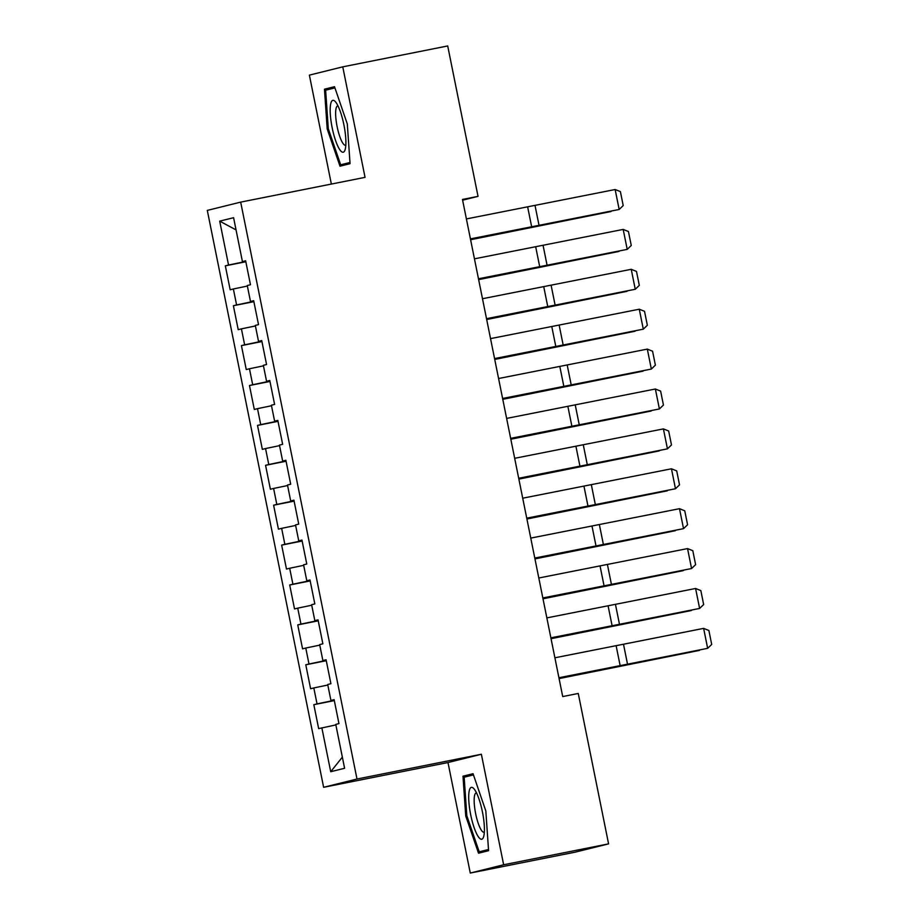 <?xml version="1.0" encoding="UTF-8"?>
<svg xmlns="http://www.w3.org/2000/svg" width="919" height="919" viewBox="0 0 919 919"><rect width="100%" height="100%" fill="white"/><g stroke="black" fill="none" stroke-linecap="round" stroke-linejoin="round"><path stroke-width="1.38" d="M470.275 873.05L503.646 864.768L481.372 754.258L447.99 762.54L470.275 873.05L575.214 852.154L608.585 843.872L578.258 693.466L562.715 696.568L462.475 199.457L478.029 196.356L447.702 45.95L342.764 66.846L309.381 75.128L331.357 184.064M447.99 762.54L323.626 787.296L207.303 210.405L240.675 202.123L356.997 779.025L323.626 787.296M236.045 229.899L219.698 221.146L228.544 265.04L225.339 265.832L230.175 289.772L233.369 288.968L236.585 304.936L233.392 305.728L238.216 329.668L241.421 328.864L244.638 344.832L241.433 345.624L246.258 369.564L249.463 368.76L252.679 384.728L249.474 385.521L254.299 409.46L257.504 408.656L260.72 424.624L257.515 425.417L262.352 449.357L265.545 448.552L268.773 464.52L265.568 465.313L270.393 489.253L273.598 488.448L276.814 504.416L273.609 505.209L278.434 529.149L281.639 528.356L284.856 544.312L281.651 545.105L286.475 569.045L289.68 568.252L292.897 584.208L289.703 585.001L294.528 608.941L297.733 608.148L300.95 624.104L297.745 624.897L302.569 648.837L305.774 648.044L308.991 664L305.786 664.793L310.611 688.733L313.816 687.94L317.032 703.897L313.827 704.689L318.663 728.629L335.86 724.919M219.698 221.146L233.587 217.7L242.432 261.593L245.683 260.996M342.362 757.141L330.714 771.719L344.602 768.273L335.757 724.39L338.95 723.586L334.125 699.658L330.932 700.45L327.704 684.494L330.909 683.69L326.084 659.762L322.879 660.554L319.663 644.598L322.868 643.794L318.043 619.865L314.838 620.658L311.621 604.702L314.826 603.898L309.99 579.969L306.797 580.762L303.58 564.806L306.774 564.002L301.949 540.073L298.744 540.866L295.527 524.91L298.732 524.106L293.908 500.177L290.703 500.97L287.486 485.014L290.691 484.21L285.866 460.281L282.661 461.074L279.445 445.106L282.65 444.314L277.814 420.385L274.62 421.178L271.392 405.21L274.597 404.417L269.772 380.477L266.567 381.282L263.351 365.314L266.556 364.521L261.731 340.581L258.526 341.386L255.31 325.418L258.515 324.625L253.678 300.685L250.485 301.489L247.268 285.522L250.462 284.729L245.637 260.789L242.432 261.593M330.714 771.719L321.857 727.837M317.032 703.897L334.263 700.301M313.816 687.94L327.819 685.023M308.991 664L326.211 660.405M305.774 648.044L319.766 645.127M330.932 700.45L334.171 699.853M300.95 624.104L318.169 620.509M297.733 608.148L311.725 605.23M322.879 660.554L326.119 659.957M292.897 584.208L310.128 580.613M289.68 568.252L303.684 565.334M314.838 620.658L318.077 620.061M284.856 544.312L302.087 540.717M281.639 528.356L295.642 525.438M306.797 580.762L310.036 580.165M276.814 504.416L294.034 500.821M273.598 488.448L287.59 485.542M298.744 540.866L301.995 540.269M268.773 464.52L285.993 460.924M265.545 448.552L279.548 445.646M290.703 500.97L293.942 500.373M260.72 424.624L277.952 421.028M257.504 408.656L271.507 405.75M282.661 461.074L285.901 460.476M252.679 384.728L269.899 381.132M249.463 368.76L263.454 365.854M274.62 421.178L277.86 420.58M244.638 344.832L261.858 341.236M241.421 328.864L255.413 325.958M266.567 381.282L269.818 380.684M236.585 304.936L253.816 301.34M233.369 288.968L247.372 286.05M258.526 341.386L261.766 340.788M228.544 265.04L245.775 261.444M250.485 301.489L253.724 300.892M503.646 864.768L608.585 843.872M240.675 202.123L365.05 177.356L342.764 66.846M481.372 754.258L356.997 779.025M462.625 200.181L478.029 196.356M350.047 163.697L347.302 123.95L334.516 86.696L324.464 89.189L327.198 128.936L339.996 166.19L350.047 163.697M473.044 773.706L462.992 776.199L465.726 815.946L478.523 853.2L488.575 850.707L485.829 810.96L473.044 773.706M225.339 265.832L245.832 261.754M233.392 305.728L253.874 301.65M241.433 345.624L261.926 341.546M249.474 385.521L269.968 381.442M257.515 425.417L278.009 421.339M265.568 465.313L286.05 461.235M273.609 505.209L294.103 501.131M281.651 545.105L302.144 541.027M289.703 585.001L310.185 580.923M297.745 624.897L318.238 620.819M305.786 664.793L326.279 660.715M313.827 704.689L334.321 700.611M349.967 162.491L340.685 164.8L328.29 128.706L327.198 128.936M334.677 87.156L324.464 89.189M473.205 774.166L462.992 776.199M466.829 815.727L465.726 815.946M466.404 218.929L615.144 189.521L619.165 209.475L623.208 205.58L620.394 191.612L615.144 189.521M470.425 238.883L619.165 209.475L470.459 238.997M470.597 239.733L610.974 211.531L470.585 239.629M474.457 258.825L623.185 229.417L627.217 249.371L631.261 245.476L628.435 231.519L623.185 229.417M478.477 278.779L627.217 249.371L478.5 278.894M482.498 298.721L631.238 269.313L635.259 289.267L639.302 285.372L636.488 271.415L631.238 269.313M486.519 318.675L635.259 289.267L486.542 318.79M478.65 279.629L619.015 251.427L478.627 279.525M486.691 319.525L627.057 291.323L486.668 319.421M345.498 148.016A26.456 6.031 -101.3 0 0 343.637 123.594A26.456 6.031 -101.3 0 0 335.711 102.089A26.456 6.031 -101.3 0 0 330.576 104.559A26.456 6.031 -101.3 0 0 335.136 139.228A26.456 6.031 -101.3 0 0 345.153 149.521A26.456 6.031 -101.3 0 0 345.498 148.016M338.008 105.926A20.034 4.572 -101.3 0 0 337.664 105.938A20.034 4.572 -101.3 0 0 335.929 109.131A20.034 4.572 -101.3 0 0 338.284 131.624A20.034 4.572 -101.3 0 0 345.487 145.225A20.034 4.572 -101.3 0 0 345.82 145.099M328.29 128.706L325.636 90.188L334.93 87.891M349.99 162.939L340.685 164.8M484.014 835.026A26.456 6.031 -101.3 0 0 482.165 810.615A26.456 6.031 -101.3 0 0 474.238 789.111A26.456 6.031 -101.3 0 0 469.104 791.569A26.456 6.031 -101.3 0 0 473.664 826.238A26.456 6.031 -101.3 0 0 483.681 836.531A26.456 6.031 -101.3 0 0 484.014 835.026M476.536 792.936A20.034 4.572 -101.3 0 0 476.191 792.948A20.034 4.572 -101.3 0 0 474.457 796.141A20.034 4.572 -101.3 0 0 476.812 818.645A20.034 4.572 -101.3 0 0 484.014 832.235A20.034 4.572 -101.3 0 0 484.336 832.12M488.483 849.512L479.213 851.81L466.818 815.716L464.164 777.21L473.457 774.901M488.517 849.96L479.213 851.81M490.539 338.617L639.279 309.209L643.3 329.163L647.344 325.269L644.529 311.311L639.279 309.209M494.56 358.571L643.3 329.163L494.583 358.686M498.58 378.513L647.321 349.105L651.341 369.059L655.385 365.165L652.57 351.207L647.321 349.105M502.613 398.467L651.341 369.059L502.636 398.582M494.732 359.421L635.109 331.219L494.709 359.318M502.785 399.317L643.151 371.115L502.762 399.214M506.633 418.409L655.373 389.001L659.394 408.955L663.438 405.061L660.623 391.103L655.373 389.001M510.654 438.363L659.394 408.955L510.677 438.478M510.826 439.213L651.192 411.011L510.803 439.11M514.674 458.305L663.415 428.897L667.435 448.851L671.479 444.957L668.664 431L663.415 428.897M518.695 478.259L667.435 448.851L518.718 478.374M518.867 479.109L659.233 450.919L518.844 479.006M522.716 498.201L671.456 468.793L675.476 488.747L679.52 484.853L676.706 470.896L671.456 468.793M526.736 518.155L675.476 488.747L526.771 518.27M526.909 519.005L667.286 490.815L526.897 518.902M530.768 538.097L679.497 508.689L683.529 528.643L687.573 524.749L684.747 510.792L679.497 508.689M534.789 558.051L683.529 528.643L534.812 558.166M534.961 558.901L675.327 530.711L534.938 558.798M538.81 577.994L687.55 548.586L691.57 568.539L695.614 564.645L692.8 550.688L687.55 548.586M542.83 597.947L691.57 568.539L542.853 598.062M543.003 598.797L683.368 570.607L542.98 598.694M546.851 617.89L695.591 588.482L699.612 608.435L703.655 604.541L700.841 590.584L695.591 588.482M550.872 637.843L699.612 608.435L550.895 637.958M551.044 638.694L691.421 610.503L551.021 638.59M554.892 657.786L703.632 628.378L707.653 648.332L711.697 644.437L708.882 630.48L703.632 628.378M558.924 677.74L707.653 648.332L558.947 677.854M559.085 678.59L699.462 650.399L559.074 678.486M527.667 206.993L531.687 226.936M535.042 205.534L539.062 225.477M535.708 246.889L539.729 266.832M543.083 245.43L547.104 265.373M543.761 286.785L547.781 306.728M551.124 285.327L555.145 305.269M551.802 326.682L555.823 346.624M559.166 325.223L563.198 345.165M559.843 366.578L563.864 386.52M567.218 365.119L571.239 385.072M567.885 406.474L571.917 426.416M575.26 405.015L579.28 424.969M575.937 446.37L579.958 466.312M583.301 444.911L587.321 464.865M583.979 486.266L587.999 506.208M591.354 484.807L595.374 504.761M592.02 526.162L596.04 546.104M599.395 524.703L603.415 544.657M600.073 566.058L604.093 586M607.436 564.599L611.457 584.553M608.114 605.954L612.134 625.896M615.477 604.495L619.509 624.449M616.155 645.85L620.176 665.793M623.53 644.391L627.551 664.345"/></g></svg>
